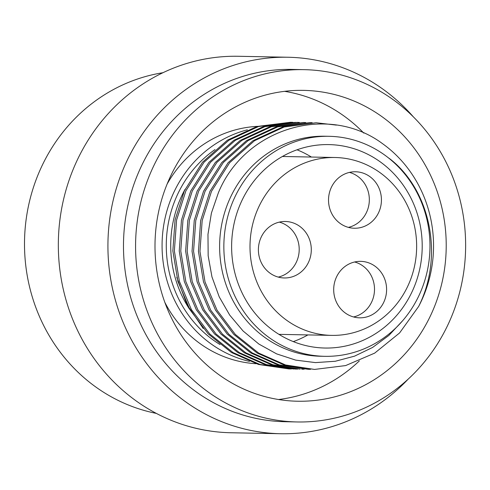 <?xml version="1.0" encoding="UTF-8"?>
<svg xmlns="http://www.w3.org/2000/svg" width="490" height="490" viewBox="0 0 490 490"><rect width="100%" height="100%" fill="white"/><g stroke="black" fill="none" stroke-linecap="round" stroke-linejoin="round"><path stroke-width="0.73" d="M156.304 413.389A172.731 161.792 -88.9 0 1 41.491 166.912A172.731 161.792 -88.9 0 1 162.95 72.716M287.949 57.244A188.276 176.351 -88.9 0 0 126.438 161.927A188.276 176.351 91.1 0 0 280.599 433.724L231.004 432.756A188.276 176.351 91.1 0 1 76.844 160.959A188.276 176.351 -88.9 0 1 238.354 56.276L287.949 57.244A188.276 176.351 -88.9 0 1 413.333 116.822M280.599 433.724A188.276 176.351 91.1 0 0 408.219 379.082M140.808 167.378A176.186 165.026 -88.9 0 1 291.948 69.415L304.039 69.654A176.186 165.026 -88.9 0 1 448.307 323.994A176.186 165.026 91.1 0 1 297.167 421.957L285.07 421.719A176.186 165.026 91.1 0 1 140.808 167.378M304.039 69.654A176.186 165.026 -88.9 0 0 152.905 167.611A176.186 165.026 91.1 0 0 297.167 421.957M170.281 176.81A155.459 145.616 -88.9 0 1 303.635 90.374A155.459 145.616 -88.9 0 1 430.93 314.794A155.459 145.616 91.1 0 1 297.571 401.23A155.459 145.616 91.1 0 1 170.281 176.81M284.561 91.336A155.459 145.616 -88.9 0 1 363.794 133.102M278.547 399.522A155.459 145.616 91.1 0 0 359.335 360.897M164.799 302.275A118.837 111.316 91.1 0 0 256.056 363.715M257.458 126.359A118.837 111.316 91.1 0 0 167.108 184.075M247.364 129.801A118.837 111.316 -88.9 0 0 173.76 192.533A118.837 111.316 91.1 0 0 249.502 361.406M297.761 369.074L295.323 369.056L266.395 364.609L239.42 352.678L216.09 334.021L197.844 309.803L185.82 281.554L180.767 251.052L182.972 220.206L192.288 190.971L210.449 162.349L235.335 140.318L264.955 126.634L296.934 122.378L299.378 122.451M291.36 368.952L288.922 368.927L259.994 364.48L233.026 352.555L209.689 333.892L191.443 309.68L179.426 281.432L174.367 250.923L176.571 220.084L185.888 190.849L204.048 162.221L228.94 140.195L258.555 126.512L290.539 122.255L292.977 122.329M203.228 328.453L187.021 304.578L176.786 277.309M295.415 122.347L263.436 126.604L233.816 140.287L208.93 162.319L190.769 190.941L181.453 220.182L179.242 251.021L184.301 281.523L196.325 309.772L214.571 333.99L237.901 352.647L264.876 364.578L293.798 369.025M303.335 122.5L269.831 126.732L240.216 140.416L215.331 162.441L197.164 191.069L187.848 220.304L185.643 251.143L190.702 281.652L202.725 309.901L220.966 334.113L244.302 352.776L271.27 364.701L300.199 369.148L272.795 364.732L245.821 352.8L222.485 334.143L204.244 309.931L192.221 281.677L187.162 251.174L189.367 220.335L198.689 191.1L216.85 162.472L241.735 140.446L271.35 126.763L303.335 122.5L305.772 122.58M314.519 369.429L285.59 364.983L258.616 353.051L235.286 334.394L217.039 310.176L205.022 281.928L199.963 251.425L202.168 220.586L211.484 191.345L229.645 162.723L254.531 140.697L284.151 127.008L316.136 122.751L282.632 126.984L253.012 140.667L228.126 162.692L209.965 191.321L200.649 220.555L198.438 251.395L203.497 281.897L215.52 310.146L233.767 334.364L257.097 353.021L284.071 364.952L314.519 369.429L345.622 365.583L374.679 353.125L399.601 332.937L418.625 306.489C444.191 255.731 430.091 190.506 390.463 159.311L388.141 157.645M316.136 122.751L336.416 125.109M310.556 369.325L308.118 369.301L279.19 364.854L252.221 352.929L228.885 334.272L210.645 310.054L198.621 281.805L193.562 251.303L195.767 220.457L205.083 191.222L223.25 162.594L248.136 140.569L277.75 126.886L309.735 122.629L312.173 122.702M304.161 369.197L301.718 369.178M418.625 306.489A123.327 115.517 91.1 0 0 382.494 143.631C327.706 102.9 244.547 128.46 218.362 192.821L211.411 213.07L207.974 234.293L208.164 255.792L211.956 276.875L219.22 296.86L229.712 315.101L243.089 331.007L258.904 344.072L276.636 353.884L295.697 360.119L315.468 362.606L335.307 361.259L354.558 356.15L372.596 347.447L388.846 335.466L402.768 320.595M324.766 356.322L320.534 356.242A110.029 103.059 91.1 0 1 230.441 197.403A110.029 103.059 -88.9 0 1 324.827 136.226L329.06 136.306A110.029 103.059 -88.9 0 1 419.152 295.145A110.029 103.059 91.1 0 1 324.766 356.322A110.029 103.059 91.1 0 1 234.673 197.482A110.029 103.059 -88.9 0 1 329.06 136.306M309.735 122.629L276.231 126.855L246.617 140.538L221.725 162.564L203.564 191.192L194.248 220.427L192.043 251.272L197.103 281.775L209.12 310.023L227.366 334.241L250.702 352.898L277.671 364.823L308.118 369.301M369.423 155.146A101.736 95.293 -88.9 0 1 419.44 270.407A101.736 95.293 -88.9 0 1 324.925 348.035A101.736 95.293 -88.9 0 1 284.402 337.481A101.736 95.293 -88.9 0 1 234.385 222.227A101.736 95.293 -88.9 0 1 328.9 144.599A101.736 95.293 -88.9 0 1 369.423 155.146M297.032 149.793A101.736 95.293 91.1 0 1 305.919 153.909A101.736 95.293 -88.9 0 1 311.383 157.039M307.91 334.921A101.736 95.293 -88.9 0 1 293.29 341.604M370.495 166.729A88.96 83.325 91.1 0 0 335.062 157.504A88.96 83.325 91.1 0 0 252.417 225.376A88.96 83.325 91.1 0 0 296.15 326.156A88.96 83.325 -88.9 0 0 331.589 335.38A88.96 83.325 -88.9 0 0 414.228 267.503A88.96 83.325 -88.9 0 0 370.495 166.729M261.17 237.197A28.242 26.454 -88.9 0 1 285.401 221.492A28.242 26.454 -88.9 0 1 308.522 262.26A28.242 26.454 -88.9 0 1 284.298 277.965A28.242 26.454 -88.9 0 1 261.17 237.197M336.471 277.058A28.242 26.454 -88.9 0 1 360.695 261.354A28.242 26.454 -88.9 0 1 383.823 302.122A28.242 26.454 -88.9 0 1 359.593 317.826A28.242 26.454 -88.9 0 1 336.471 277.058M331.301 187.474A28.242 26.454 -88.9 0 1 355.526 171.77A28.242 26.454 -88.9 0 1 378.654 212.538A28.242 26.454 -88.9 0 1 354.423 228.242A28.242 26.454 -88.9 0 1 331.301 187.474M279.337 222.123A28.242 26.454 -88.9 0 1 296.425 262.028A28.242 26.454 -88.9 0 1 278.265 277.095M354.638 261.985A28.242 26.454 -88.9 0 1 371.726 301.889A28.242 26.454 -88.9 0 1 353.56 316.963M349.468 172.4A28.242 26.454 -88.9 0 1 366.557 212.305A28.242 26.454 -88.9 0 1 348.39 227.378M290.539 122.255L257.036 126.481L227.415 140.165L202.529 162.19L184.369 190.818L175.053 220.053L172.847 250.892L177.907 281.401L189.924 309.649L208.17 333.868L231.501 352.524L258.475 364.45L288.922 368.927M215.006 149.566A114.348 107.108 91.1 0 0 177.527 194.524A114.348 107.108 91.1 0 0 220.035 344.568M185.079 189.287A110.893 103.868 91.1 0 0 181.631 196.08A110.893 103.868 91.1 0 0 189.434 309.019M282.411 156.475L335.062 157.504M278.945 334.352L331.589 335.38"/></g></svg>

